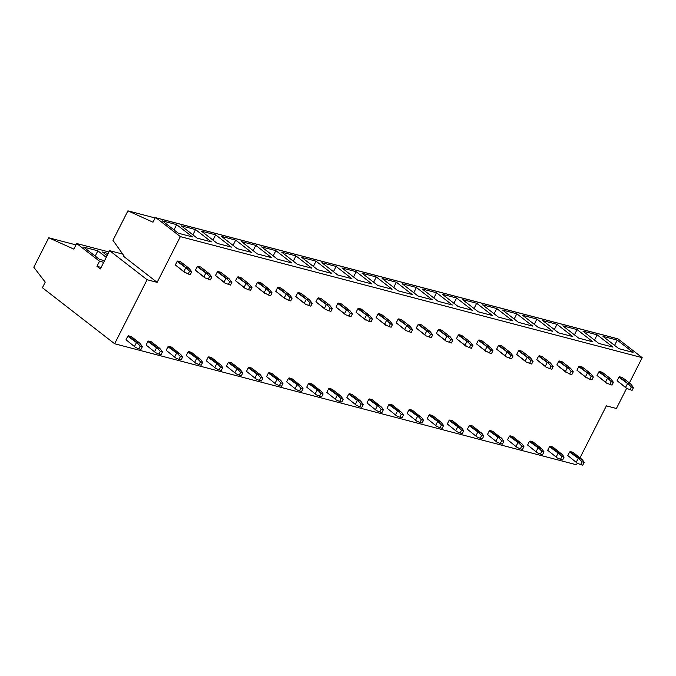 <?xml version="1.0" encoding="UTF-8"?>
<svg xmlns="http://www.w3.org/2000/svg" width="676" height="676" viewBox="0 0 676 676"><rect width="100%" height="100%" fill="white"/><g stroke="black" fill="none" stroke-linecap="round" stroke-linejoin="round"><path stroke-width="1.01" d="M626.618 388.379L616.419 408.481L606.38 405.853L580.042 457.77M109.63 250.661L100.352 268.947L96.947 266.31L99.524 261.223L76.692 243.521L73.853 249.123L48.748 237.775L33.8 267.24L45.233 282.137L42.402 287.722L114.624 343.754L147.106 279.729L109.63 250.661L122.694 254.083M147.106 279.729L157.145 282.357L123.759 256.457L124.021 255.95L112.96 240.31L127.916 210.844L153.013 222.193L154.965 218.348A1.166 0.828 -75.3 0 1 156.156 217.866L180.348 236.625L157.145 282.357M96.947 266.31L101.138 267.409M99.524 261.223L103.715 262.322M76.692 243.521L108.963 251.971M48.748 237.775L75.991 244.906M114.624 343.754L576.476 464.792L577.287 463.187M180.348 236.625L642.2 357.672L618.008 338.904A1.166 0.828 -75.3 0 0 617.543 338.786M127.916 210.844L155.218 217.993M642.2 357.672L629.364 382.962M162.401 220.9L176.63 224.626L192.474 236.921L178.244 233.186L162.401 220.9M174.002 229.899L176.63 224.626M181.295 225.852L195.525 229.578L211.368 241.873L197.138 238.138L181.295 225.852M192.897 234.851L195.525 229.578M104.535 260.699L99.465 259.373L83.621 247.086L97.851 250.813L106.25 257.328M95.223 256.086L97.851 250.813M107.121 255.604L102.515 252.038L108.177 253.517M201.38 231.116L215.61 234.842L231.454 247.137L217.224 243.402L201.38 231.116M212.982 240.115L215.61 234.842M221.458 236.38L235.687 240.107L251.531 252.393L237.301 248.667L221.458 236.38M233.059 245.38L235.687 240.107M241.543 241.636L255.773 245.371L271.608 257.657L257.379 253.931L241.543 241.636M253.145 250.644L255.773 245.371M261.62 246.901L275.85 250.635L291.694 262.922L277.464 259.195L261.62 246.901M273.222 255.9L275.85 250.635M281.698 252.165L295.927 255.891L311.771 268.186L297.541 264.451L281.698 252.165M293.3 261.164L295.927 255.891M301.783 257.429L316.013 261.156L331.857 273.45L317.619 269.716L301.783 257.429M313.385 266.428L316.013 261.156M321.86 262.694L336.09 266.42L351.934 278.706L337.704 274.98L321.86 262.694M333.462 271.693L336.09 266.42M341.938 267.95L356.176 271.684L372.011 283.971L357.781 280.244L341.938 267.95M353.548 276.957L356.176 271.684M362.023 273.214L376.253 276.949L392.097 289.235L377.867 285.509L362.023 273.214M373.625 282.213L376.253 276.949M382.101 278.478L396.33 282.205L412.174 294.499L397.944 290.764L382.101 278.478M393.702 287.477L396.33 282.205M402.186 283.743L416.416 287.469L432.26 299.764L418.022 296.029L402.186 283.743M413.788 292.742L416.416 287.469M422.263 289.007L436.493 292.733L452.337 305.02L438.107 301.293L422.263 289.007M433.865 298.006L436.493 292.733M442.341 294.263L456.57 297.998L472.414 310.284L458.184 306.558L442.341 294.263M453.951 303.27L456.57 297.998M462.426 299.527L476.656 303.262L492.5 315.548L478.27 311.822L462.426 299.527M474.028 308.526L476.656 303.262M482.503 304.791L496.733 308.518L512.577 320.813L498.347 317.078L482.503 304.791M494.105 313.791L496.733 308.518M502.589 310.056L516.819 313.782L532.654 326.077L518.424 322.342L502.589 310.056M514.191 319.055L516.819 313.782M522.666 315.32L536.896 319.047L552.74 331.333L538.51 327.606L522.666 315.32M534.268 324.319L536.896 319.047M542.743 320.576L556.973 324.311L572.817 336.597L558.587 332.871L542.743 320.576M554.345 329.584L556.973 324.311M562.829 325.84L577.059 329.575L592.903 341.862L578.673 338.135L562.829 325.84M574.431 334.84L577.059 329.575M582.906 331.105L597.136 334.831L612.98 347.126L598.75 343.391L582.906 331.105M594.508 340.104L597.136 334.831M618.827 348.655L633.057 352.382L617.222 340.096L602.992 336.369L618.827 348.655M614.594 345.368L617.222 340.096M142.399 346.602L140.236 346.036L137.617 343.366L127.815 336.209L128.465 335.811L131.228 336.53L139.746 343.138L142.399 346.602L140.988 349.382L138.825 348.816L140.236 346.036M126.006 339.766L135.555 347.43L126.006 339.766L127.815 336.209M138.825 348.816L135.555 347.43M134.524 346.374L136.332 342.816M139.746 343.138L136.983 342.411L128.465 335.811M136.983 342.411L137.617 343.366M185.655 268.009L183.855 271.566L188.148 274.008L190.319 274.574L191.722 271.794L189.559 271.228L186.948 268.558L177.137 261.409L177.788 261.004L186.948 268.558M188.148 274.008L189.559 271.228M186.306 267.611L189.077 268.33L180.56 261.722L177.788 261.004M191.722 271.794L189.077 268.33M183.855 271.566L175.338 264.958L177.137 261.409M184.886 272.622L175.338 264.958M162.477 351.866L160.313 351.292L157.702 348.63L147.892 341.473L148.543 341.067L151.314 341.794L159.832 348.402L162.477 351.866L161.065 354.647L158.902 354.08L160.313 351.292M146.084 345.03L155.641 352.695L146.084 345.03L147.892 341.473M158.902 354.08L155.641 352.695M154.601 351.638L156.409 348.081M159.832 348.402L157.06 347.675L148.543 341.067M157.06 347.675L157.702 348.63M205.732 273.273L203.932 276.83L204.963 277.887L210.397 279.839L211.808 277.059L209.644 276.484L207.025 273.822L197.215 266.665L197.874 266.26L207.025 273.822M208.233 279.272L209.644 276.484M206.391 272.867L209.154 273.594L200.637 266.986L197.874 266.26M211.808 277.059L209.154 273.594M203.932 276.83L195.415 270.223L197.215 266.665M204.963 277.887L195.415 270.223M182.562 357.122L180.399 356.556L177.78 353.894L167.969 346.737L168.628 346.332L171.391 347.058L180.948 354.723L182.562 357.122L181.151 359.902L178.988 359.336L180.399 356.556M166.169 350.295L175.718 357.959L166.169 350.295L167.969 346.737M178.988 359.336L175.718 357.959M174.687 356.903L176.487 353.345M179.909 353.666L177.146 352.94L168.628 346.332M177.146 352.94L177.78 353.894M225.818 278.537L224.01 282.095L225.049 283.151L230.474 285.103L231.885 282.315L229.722 281.748L227.111 279.087L217.3 271.929L217.951 271.524L227.111 279.087M228.311 284.528L229.722 281.748M226.468 278.132L229.24 278.858L220.722 272.251L217.951 271.524M231.885 282.315L229.24 278.858M224.01 282.095L215.492 275.487L217.3 271.929M225.049 283.151L215.492 275.487M202.639 362.387L200.476 361.821L197.865 359.159L188.055 352.002L188.705 351.596L191.469 352.323L201.025 359.987L202.639 362.387L201.228 365.167L199.065 364.601L200.476 361.821M186.246 355.559L195.803 363.223L186.246 355.559L188.055 352.002M199.065 364.601L195.803 363.223M194.764 362.167L196.572 358.61M199.986 358.931L197.223 358.204L188.705 351.596M197.223 358.204L197.865 359.159M245.895 283.802L244.095 287.359L245.126 288.415L250.559 290.359L251.971 287.579L249.807 287.013L247.188 284.351L237.377 277.194L238.036 276.788L247.188 284.351M248.396 289.793L249.807 287.013M246.554 283.396L249.317 284.123L240.8 277.515L238.036 276.788M251.971 287.579L249.317 284.123M244.095 287.359L235.578 280.751L237.377 277.194M245.126 288.415L235.578 280.751M222.725 367.651L220.553 367.085L217.942 364.415L208.132 357.266L208.783 356.86L211.554 357.587L221.103 365.243L222.725 367.651L221.314 370.431L219.142 369.865L220.553 367.085M206.332 360.823L215.881 368.479L206.332 360.823L208.132 357.266M219.142 369.865L215.881 368.479M214.85 367.423L216.65 363.874M220.072 364.187L217.3 363.468L208.783 356.86M217.3 363.468L217.942 364.415M265.981 289.066L264.172 292.623L268.473 295.057L270.637 295.623L272.048 292.843L269.885 292.277L267.274 289.607L257.463 282.458L258.114 282.053L267.274 289.607M268.473 295.057L269.885 292.277M266.631 288.66L269.394 289.387L260.877 282.779L258.114 282.053M272.048 292.843L269.394 289.387M264.172 292.623L255.655 286.016L257.463 282.458M265.212 293.671L255.655 286.016M242.802 372.915L240.639 372.349L238.02 369.679L228.218 362.522L228.868 362.125L231.631 362.843L240.149 369.451L242.802 372.915L241.391 375.695L239.228 375.129L240.639 372.349M226.409 366.079L235.958 373.743L226.409 366.079L228.218 362.522M239.228 375.129L235.958 373.743M234.927 372.687L236.727 369.13M240.149 369.451L237.386 368.724L228.868 362.125M237.386 368.724L238.02 369.679M286.058 294.322L284.25 297.879L288.551 300.321L290.714 300.888L292.125 298.108L289.962 297.541L287.351 294.871L277.54 287.714L278.191 287.317L287.351 294.871M288.551 300.321L289.962 297.541M286.709 293.925L289.48 294.643L280.962 288.035L278.191 287.317M292.125 298.108L289.48 294.643M284.25 297.879L275.74 291.272L277.54 287.714M285.289 298.936L275.74 291.272M262.88 378.18L260.716 377.605L258.105 374.943L248.295 367.786L248.945 367.381L251.717 368.107L260.235 374.715L262.88 378.18L261.468 380.96L259.305 380.394L260.716 377.605M246.486 371.344L256.043 379.008L246.486 371.344L248.295 367.786M259.305 380.394L256.043 379.008M255.004 377.952L256.812 374.394M260.235 374.715L257.463 373.989L248.945 367.381M257.463 373.989L258.105 374.943M306.135 299.586L304.335 303.144L305.366 304.2L310.799 306.152L312.211 303.372L310.047 302.797L307.428 300.136L297.617 292.978L298.277 292.573L307.428 300.136M308.636 305.586L310.047 302.797M306.794 299.181L309.557 299.907L301.04 293.3L298.277 292.573M312.211 303.372L309.557 299.907M304.335 303.144L295.818 296.536L297.617 292.978M305.366 304.2L295.818 296.536M282.965 383.436L280.802 382.87L278.182 380.208L268.372 373.051L269.031 372.645L271.794 373.372L281.343 381.036L282.965 383.436L281.554 386.216L279.391 385.65L280.802 382.87M266.572 376.608L276.121 384.272L266.572 376.608L268.372 373.051M279.391 385.65L276.121 384.272M275.09 383.216L276.89 379.659M280.312 379.98L277.549 379.253L269.031 372.645M277.549 379.253L278.182 380.208M326.221 304.851L324.412 308.408L325.452 309.464L330.877 311.416L332.288 308.628L330.125 308.062L327.514 305.4L317.703 298.243L318.354 297.837L327.514 305.4M328.713 310.842L330.125 308.062M326.871 304.445L329.643 305.172L321.125 298.564L318.354 297.837M332.288 308.628L329.643 305.172M324.412 308.408L315.895 301.8L317.703 298.243M325.452 309.464L315.895 301.8M303.042 388.7L300.879 388.134L298.268 385.464L288.458 378.315L289.108 377.909L291.871 378.636L301.428 386.3L303.042 388.7L301.631 391.48L299.468 390.914L300.879 388.134M286.649 381.872L296.206 389.537L286.649 381.872L288.458 378.315M299.468 390.914L296.206 389.537M295.167 388.48L296.975 384.923M300.389 385.244L297.626 384.517L289.108 377.909M297.626 384.517L298.268 385.464M346.298 310.115L344.498 313.672L345.529 314.729L350.962 316.672L352.373 313.892L350.21 313.326L347.591 310.664L337.78 303.507L338.439 303.101L347.591 310.664M348.799 316.106L350.21 313.326M346.949 309.709L349.72 310.436L341.203 303.828L338.439 303.101M352.373 313.892L349.72 310.436M344.498 313.672L335.98 307.065L337.78 303.507M345.529 314.729L335.98 307.065M323.12 393.964L320.956 393.398L318.345 390.728L308.535 383.579L309.185 383.174L311.957 383.9L321.506 391.556L323.12 393.964L321.708 396.744L319.545 396.178L320.956 393.398M306.735 387.137L316.284 394.792L306.735 387.137L308.535 383.579M319.545 396.178L316.284 394.792M315.244 393.736L317.052 390.187M320.475 390.5L317.703 389.782L309.185 383.174M317.703 389.782L318.345 390.728M366.384 315.379L364.575 318.937L368.876 321.37L371.04 321.937L372.451 319.156L370.287 318.59L367.676 315.92L357.866 308.771L358.517 308.366L367.676 315.92M368.876 321.37L370.287 318.59M367.034 314.974L369.797 315.7L361.28 309.093L358.517 308.366M372.451 319.156L369.797 315.7M364.575 318.937L356.058 312.329L357.866 308.771M365.606 319.985L356.058 312.329M343.205 399.229L341.042 398.663L338.423 395.992L328.612 388.835L329.271 388.438L332.034 389.156L340.552 395.764L343.205 399.229L341.794 402.009L339.631 401.443L341.042 398.663M326.812 392.393L336.361 400.057L326.812 392.393L328.612 388.835M339.631 401.443L336.361 400.057M335.33 399.001L337.13 395.443M340.552 395.764L337.789 395.037L329.271 388.438M337.789 395.037L338.423 395.992M386.461 320.635L384.652 324.193L388.954 326.635L391.117 327.201L392.528 324.421L390.365 323.855L387.754 321.185L377.943 314.027L378.594 313.63L387.754 321.185M388.954 326.635L390.365 323.855M387.111 320.238L389.883 320.956L381.365 314.348L378.594 313.63M392.528 324.421L389.883 320.956M384.652 324.193L376.135 317.585L377.943 314.027M385.692 325.249L376.135 317.585M363.282 404.493L361.119 403.918L358.508 401.257L348.698 394.1L349.348 393.694L352.12 394.421L360.638 401.029L363.282 404.493L361.871 407.273L359.708 406.707L361.119 403.918M346.889 397.657L356.446 405.321L346.889 397.657L348.698 394.1M359.708 406.707L356.446 405.321M355.407 404.265L357.215 400.707M360.638 401.029L357.866 400.302L349.348 393.694M357.866 400.302L358.508 401.257M406.538 325.9L404.738 329.457L405.769 330.513L411.202 332.465L412.613 329.685L410.45 329.111L407.831 326.449L398.02 319.292L398.679 318.886L407.831 326.449M409.039 331.899L410.45 329.111M407.197 325.494L409.96 326.221L401.443 319.613L398.679 318.886M412.613 329.685L409.96 326.221M404.738 329.457L396.22 322.849L398.02 319.292M405.769 330.513L396.22 322.849M383.368 409.749L381.205 409.183L378.585 406.521L368.775 399.364L369.434 398.958L372.197 399.685L381.746 407.349L383.368 409.749L381.957 412.529L379.794 411.963L381.205 409.183M366.975 402.921L376.524 410.585L366.975 402.921L368.775 399.364M379.794 411.963L376.524 410.585M375.493 409.529L377.292 405.972M380.715 406.293L377.952 405.566L369.434 398.958M377.952 405.566L378.585 406.521M426.624 331.164L424.815 334.721L425.855 335.778L431.28 337.73L432.691 334.941L430.527 334.375L427.916 331.713L418.106 324.556L418.757 324.15L427.916 331.713M429.116 337.155L430.527 334.375M427.274 330.758L430.037 331.485L421.528 324.877L418.757 324.15M432.691 334.941L430.037 331.485M424.815 334.721L416.298 328.113L418.106 324.556M425.855 335.778L416.298 328.113M403.445 415.013L401.282 414.447L398.671 411.777L388.861 404.628L389.511 404.223L392.274 404.949L401.831 412.613L403.445 415.013L402.034 417.793L399.871 417.227L401.282 414.447M387.052 408.186L396.609 415.85L387.052 408.186L388.861 404.628M399.871 417.227L396.609 415.85M395.57 414.794L397.378 411.236M400.792 411.557L398.029 410.831L389.511 404.223M398.029 410.831L398.671 411.777M446.701 336.428L444.901 339.986L445.932 341.042L451.365 342.985L452.776 340.205L450.613 339.639L447.994 336.978L438.183 329.82L438.834 329.415L447.994 336.978M449.202 342.419L450.613 339.639M447.351 336.023L450.123 336.749L441.605 330.142L438.834 329.415M452.776 340.205L450.123 336.749M444.901 339.986L436.383 333.378L438.183 329.82M445.932 341.042L436.383 333.378M423.522 420.278L421.359 419.712L418.748 417.041L408.938 409.893L409.588 409.487L412.36 410.214L421.909 417.869L423.522 420.278L422.111 423.058L419.948 422.492L421.359 419.712M407.138 413.45L416.686 421.106L407.138 413.45L408.938 409.893M419.948 422.492L416.686 421.106M415.647 420.05L417.455 416.5M420.878 416.813L418.106 416.095L409.588 409.487M418.106 416.095L418.748 417.041M466.786 341.693L464.978 345.25L469.279 347.684L471.442 348.25L472.854 345.47L470.69 344.904L468.079 342.233L458.269 335.085L458.92 334.679L468.079 342.233M469.279 347.684L470.69 344.904M467.437 341.287L470.2 342.014L461.683 335.406L458.92 334.679M472.854 345.47L470.2 342.014M464.978 345.25L456.461 338.642L458.269 335.085M466.009 346.298L456.461 338.642M443.608 425.542L441.445 424.976L438.825 422.306L429.015 415.149L429.674 414.751L432.437 415.47L440.955 422.077L443.608 425.542L442.197 428.322L440.034 427.756L441.445 424.976M427.215 418.706L436.764 426.37L427.215 418.706L429.015 415.149M440.034 427.756L436.764 426.37M435.733 425.314L437.533 421.756M440.955 422.077L438.192 421.351L429.674 414.751M438.192 421.351L438.825 422.306M486.864 346.949L485.055 350.506L489.356 352.948L491.52 353.514L492.931 350.734L490.768 350.168L488.157 347.498L478.346 340.341L478.997 339.943L488.157 347.498M489.356 352.948L490.768 350.168M487.514 346.551L490.286 347.27L481.768 340.662L478.997 339.943M492.931 350.734L490.286 347.27M485.055 350.506L476.538 343.898L478.346 340.341M486.095 351.562L476.538 343.898M463.685 430.798L461.522 430.232L458.911 427.57L449.101 420.413L449.751 420.007L452.523 420.734L462.071 428.398L463.685 430.798L462.274 433.586L460.111 433.02L461.522 430.232M447.292 423.97L456.849 431.634L447.292 423.97L449.101 420.413M460.111 433.02L456.849 431.634M455.81 430.578L457.618 427.021M461.04 427.342L458.269 426.615L449.751 420.007M458.269 426.615L458.911 427.57M506.941 352.213L505.141 355.77L506.172 356.827L511.605 358.779L513.016 355.998L510.853 355.424L508.234 352.762L498.423 345.605L499.082 345.199L508.234 352.762M509.442 358.212L510.853 355.424M507.6 351.807L510.363 352.534L501.845 345.926L499.082 345.199M513.016 355.998L510.363 352.534M505.141 355.77L496.623 349.162L498.423 345.605M506.172 356.827L496.623 349.162M483.771 436.062L481.608 435.496L478.988 432.834L469.178 425.677L469.837 425.272L472.6 425.998L482.149 433.662L483.771 436.062L482.36 438.842L480.197 438.276L481.608 435.496M467.378 429.235L476.926 436.899L467.378 429.235L469.178 425.677M480.197 438.276L476.926 436.899M475.896 435.843L477.695 432.285M481.118 432.606L478.346 431.88L469.837 425.272M478.346 431.88L478.988 432.834M527.027 357.477L525.218 361.035L526.258 362.091L531.682 364.034L533.094 361.254L530.93 360.688L528.319 358.026L518.509 350.869L519.16 350.464L528.319 358.026M529.519 363.468L530.93 360.688M527.677 357.072L530.44 357.798L521.931 351.19L519.16 350.464M533.094 361.254L530.44 357.798M525.218 361.035L516.701 354.427L518.509 350.869M526.258 362.091L516.701 354.427M503.848 441.327L501.685 440.76L499.074 438.09L489.263 430.942L489.914 430.536L492.677 431.263L502.234 438.927L503.848 441.327L502.437 444.107L500.274 443.54L501.685 440.76M487.455 434.499L497.004 442.163L487.455 434.499L489.263 430.942M500.274 443.54L497.004 442.163M495.973 441.107L497.781 437.549M501.195 437.871L498.432 437.144L489.914 430.536M498.432 437.144L499.074 438.09M547.104 362.742L545.304 366.299L546.335 367.355L551.768 369.299L553.179 366.519L551.008 365.953L548.397 363.291L538.586 356.134L539.237 355.728L548.397 363.291M549.605 368.733L551.008 365.953M547.754 362.336L550.526 363.063L542.008 356.455L539.237 355.728M553.179 366.519L550.526 363.063M545.304 366.299L536.786 359.691L538.586 356.134M546.335 367.355L536.786 359.691M523.925 446.591L521.762 446.025L519.151 443.355L509.341 436.206L509.991 435.8L512.763 436.527L522.311 444.183L523.925 446.591L522.514 449.371L520.351 448.805L521.762 446.025M507.532 439.763L517.089 447.419L507.532 439.763L509.341 436.206M520.351 448.805L517.089 447.419M516.05 446.363L517.858 442.814M521.28 443.126L518.509 442.408L509.991 435.8M518.509 442.408L519.151 443.355M567.181 368.006L565.381 371.555L569.682 373.997L571.845 374.563L573.256 371.783L571.093 371.217L568.474 368.547L558.672 361.398L559.322 360.992L568.474 368.547M569.682 373.997L571.093 371.217M567.84 367.6L570.603 368.327L562.086 361.719L559.322 360.992M573.256 371.783L570.603 368.327M565.381 371.555L556.863 364.955L558.672 361.398M566.412 372.611L556.863 364.955M544.011 451.855L541.848 451.289L539.228 448.619L529.418 441.462L530.077 441.065L532.84 441.783L541.358 448.391L544.011 451.855L542.6 454.635L540.437 454.069L541.848 451.289M527.618 445.019L537.167 452.683L527.618 445.019L529.418 441.462M540.437 454.069L537.167 452.683M536.136 451.627L537.935 448.07M541.358 448.391L538.595 447.664L530.077 441.065M538.595 447.664L539.228 448.619M587.267 373.262L585.458 376.819L589.759 379.261L591.923 379.827L593.334 377.047L591.17 376.481L588.559 373.811L578.749 366.654L579.4 366.257L588.559 373.811M589.759 379.261L591.17 376.481M587.917 372.856L590.689 373.583L582.171 366.975L579.4 366.257M593.334 377.047L590.689 373.583M585.458 376.819L576.941 370.211L578.749 366.654M586.498 377.876L576.941 370.211M564.088 457.111L561.925 456.545L559.314 453.883L549.503 446.726L550.154 446.321L552.926 447.047L562.474 454.711L564.088 457.111L562.677 459.9L560.514 459.334L561.925 456.545M547.695 450.284L557.252 457.948L547.695 450.284L549.503 446.726M560.514 459.334L557.252 457.948M556.213 456.892L558.021 453.334M561.435 453.655L558.672 452.928L550.154 446.321M558.672 452.928L559.314 453.883M607.344 378.526L605.544 382.084L606.575 383.14L612.008 385.092L613.419 382.312L611.256 381.737L608.637 379.075L598.826 371.918L599.485 371.513L608.637 379.075M609.845 384.526L611.256 381.737M608.003 378.121L610.766 378.847L602.248 372.239L599.485 371.513M613.419 382.312L610.766 378.847M605.544 382.084L597.026 375.476L598.826 371.918M606.575 383.14L597.026 375.476M584.174 462.376L582.011 461.809L579.391 459.148L569.581 451.99L570.231 451.585L573.003 452.312L582.551 459.976L584.174 462.376L582.763 465.156L580.6 464.589L582.011 461.809M567.781 455.548L577.329 463.212L567.781 455.548L569.581 451.99M580.6 464.589L577.329 463.212M576.298 462.156L578.098 458.598M581.521 458.92L578.749 458.193L570.231 451.585M578.749 458.193L579.391 459.148M627.429 383.791L625.621 387.348L626.66 388.404L632.085 390.348L633.496 387.568L631.333 387.002L628.722 384.34L618.912 377.183L619.562 376.777L628.722 384.34M629.922 389.782L631.333 387.002M628.08 383.385L630.843 384.112L622.326 377.504L619.562 376.777M633.496 387.568L630.843 384.112M625.621 387.348L617.103 380.74L618.912 377.183M626.66 388.404L617.103 380.74M618.008 338.904L156.156 217.866M617.788 338.794L155.936 217.756"/></g></svg>
